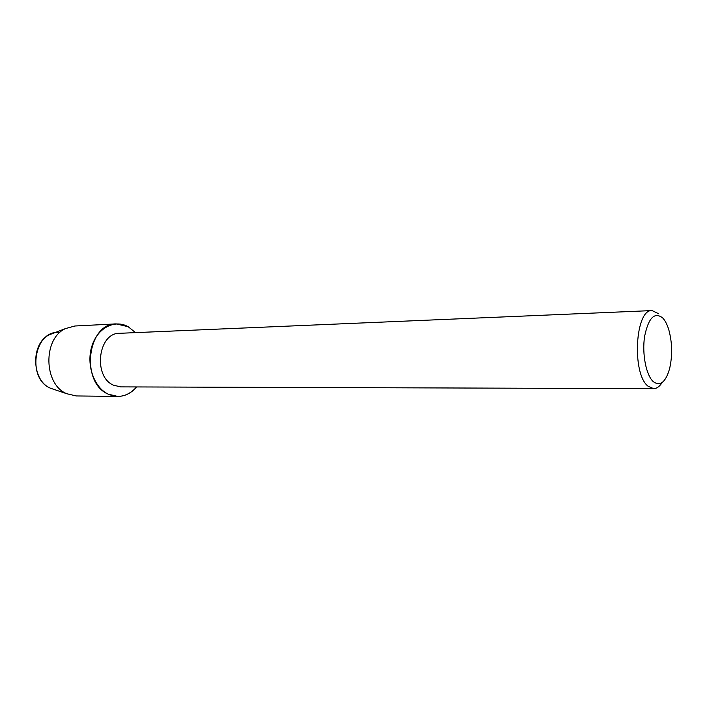 <?xml version="1.0" encoding="UTF-8"?>
<svg xmlns="http://www.w3.org/2000/svg" width="707" height="707" viewBox="0 0 707 707"><rect width="100%" height="100%" fill="white"/><g stroke="black" fill="none" stroke-linecap="round" stroke-linejoin="round"><path stroke-width="1.06" d="M54.686 389.645L50.577 388.258C25.965 378.528 34.466 328.826 59.795 332.582M662.114 382.549C659.569 386.561 656.741 388.603 653.622 388.656L120.65 386.888L113.447 385.165C92.785 376.548 98.149 332.652 119.589 333.306L652.084 310.576L658.756 313.784M108.259 394.161C94.04 387.56 86.042 364.847 91.795 346.457C97.327 327.951 114.658 319.051 128.197 326.731L135.541 332.626L128.197 326.731L116.266 323.894C87.226 323.143 80.147 382.77 108.259 394.161C118.917 398.615 128.365 396.203 136.61 386.941C131.299 393.189 124.989 396.353 117.698 396.424L108.259 394.161M653.622 388.656L647.974 386.146C631.572 373.561 635.275 308.844 652.084 310.576M653.277 381.647C646.101 375.24 641.903 353.694 644.616 336.338C648.513 317.788 654.532 311.654 662.689 317.938C665.19 320.598 667.249 324.61 668.857 329.983C672.295 342.798 672.543 355.665 669.617 368.603C665.632 382.31 660.179 386.658 653.277 381.647M117.698 396.424L76.25 395.947L66.758 393.728C43.613 384.564 42.712 338.662 65.477 328.587L74.88 325.998L116.266 323.894M50.577 388.258L50.524 388.231C31.302 380.605 30.569 343.107 49.472 334.729L53.635 333.13M50.524 388.231L66.758 393.728M49.472 334.729L65.477 328.587"/></g></svg>
